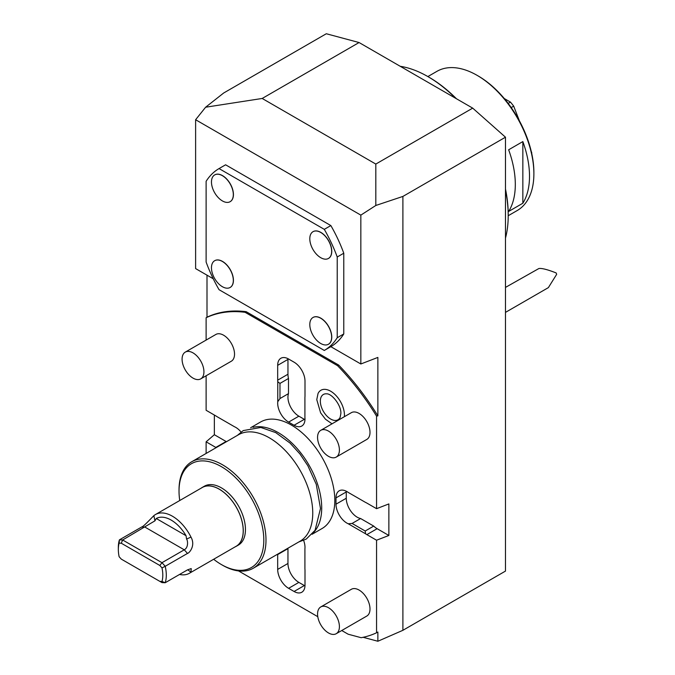<?xml version="1.0" encoding="UTF-8"?>
<svg xmlns="http://www.w3.org/2000/svg" width="675" height="675" viewBox="0 0 675 675"><rect width="100%" height="100%" fill="white"/><g stroke="black" fill="none" stroke-linecap="round" stroke-linejoin="round"><path stroke-width="1.01" d="M376.557 508.68L366.863 503.086A15.449 8.918 -120 0 0 365.555 502.419L348.224 492.421A15.449 8.918 -120 0 0 339.196 490.809A15.449 8.918 -120 0 0 335.998 497.88L335.998 504.191A15.449 8.918 -120 0 0 348.224 523.775L365.555 533.782L365.192 531.014L373.714 526.095A15.449 8.918 -120 0 0 377.131 528.694L388.868 535.477L388.868 503.93L376.557 508.68L376.557 416.137L377.865 415.859L377.865 357.421L360.838 363.985L330.851 346.68A105.064 60.657 -120 0 0 343.777 333.956L337.222 337.736A105.064 60.657 60 0 1 324.295 350.46L219.046 289.693A105.064 60.657 60 0 1 206.12 262.043L206.12 181.305A105.064 60.657 -120 0 1 219.046 168.581L324.295 229.348L330.851 225.568A105.064 60.657 -120 0 1 343.777 253.218L343.777 333.956M365.555 533.782A15.449 8.918 -120 0 0 366.863 534.625L377.131 528.694M363.133 637.301L377.865 641.25L377.865 632.036L376.557 632.77L376.557 540.219L366.863 534.625M376.557 632.77A179.229 103.478 60 0 1 361.159 637.698L348.148 634.213L341.752 630.517M317.782 616.68L238.528 570.923M206.12 453.448L206.12 441.821L215.814 447.424A15.449 8.918 -120 0 0 216.194 447.626M241.051 432.034A15.449 8.918 -120 0 0 234.453 426.727L217.122 416.72A15.449 8.918 -120 0 0 215.814 415.884L206.12 410.282L206.12 375.764M206.12 340.082L206.12 317.731L206.997 317.208A179.229 103.478 60 0 1 246.181 311.673L338.681 365.074A179.229 103.478 60 0 1 377.865 415.859M376.557 416.137A179.229 103.478 60 0 0 337.584 365.707L245.084 312.297A179.229 103.478 -120 0 0 206.12 317.731M250.628 427.748L260.592 421.993A61.492 35.505 60 0 1 291.338 425.039A61.492 35.505 -120 0 1 331.509 479.233A61.492 35.505 -120 0 1 322.085 528.508L312.128 534.263M303.623 540.413A15.449 8.918 -120 0 1 304.914 548.783L304.914 568.789A15.449 8.918 -120 0 1 304.999 570.341L304.999 585.174A15.449 8.918 -120 0 1 301.793 592.245A15.449 8.918 -120 0 1 294.072 591.477L304.341 585.546A15.449 8.918 -120 0 0 304.973 585.9M277.687 554.141A15.449 8.918 -120 0 0 277.678 554.572L287.955 548.64L287.955 563.473A15.449 8.918 -120 0 0 298.873 582.398L304.341 585.546M294.072 591.477L288.605 588.322A15.449 8.918 -120 0 1 277.678 569.405L277.678 554.572M279.973 383.408L279.973 398.545L277.762 401.726L277.762 381.712L279.973 383.408L288.495 378.489L288.495 393.626A15.449 8.918 -120 0 0 298.873 416.18L304.341 419.327A15.449 8.918 -120 0 0 304.973 419.673M277.762 401.726A15.449 8.918 -120 0 0 288.605 422.103L294.072 425.258A15.449 8.918 -120 0 0 301.793 426.026A15.449 8.918 -120 0 0 304.914 417.403L304.914 397.389A15.449 8.918 -120 0 0 304.999 395.93L304.999 381.105A15.449 8.918 -120 0 0 294.072 362.18L288.605 359.024A15.449 8.918 -120 0 0 280.884 358.265A15.449 8.918 -120 0 0 277.678 365.335L277.678 380.168A15.449 8.918 -120 0 0 277.762 381.712M332.024 423.824L325.485 419.243L320.617 412.83L316.769 399.651L318.035 393.491A19.482 11.247 60 0 1 333.475 393.171A19.482 11.247 60 0 1 344.444 415.083A19.482 11.247 60 0 1 344.368 416.703M336.209 457.093L366.803 439.433A15.449 8.918 -120 0 0 370.001 432.354A15.449 8.918 -120 0 0 363.26 416.812A15.449 8.918 -120 0 0 351.354 412.67L320.76 430.329A15.449 8.918 -120 0 0 317.562 437.408A15.449 8.918 60 0 0 324.304 452.95A15.449 8.918 60 0 0 336.209 457.093A15.449 8.918 60 0 0 339.407 450.023A15.449 8.918 -120 0 0 332.665 434.472A15.449 8.918 -120 0 0 320.76 430.329M200.737 378.877L231.323 361.218A15.449 8.918 -120 0 0 234.529 354.139A15.449 8.918 -120 0 0 227.779 338.588A15.449 8.918 -120 0 0 215.873 334.454L185.279 352.114A15.449 8.918 -120 0 0 182.081 359.184A15.449 8.918 60 0 0 188.831 374.735A15.449 8.918 60 0 0 200.737 378.877A15.449 8.918 60 0 0 203.934 371.807A15.449 8.918 -120 0 0 197.193 356.257A15.449 8.918 -120 0 0 185.279 352.114M336.209 633.715L366.803 616.056A15.449 8.918 -120 0 0 370.001 608.977A15.449 8.918 -120 0 0 363.26 593.426A15.449 8.918 -120 0 0 351.354 589.292L320.76 606.952A15.449 8.918 -120 0 0 317.562 614.022A15.449 8.918 60 0 0 324.304 629.572A15.449 8.918 60 0 0 336.209 633.715A15.449 8.918 60 0 0 339.407 626.645A15.449 8.918 -120 0 0 332.665 611.094A15.449 8.918 -120 0 0 320.76 606.952M388.868 535.477L376.557 540.219M402.899 196.425L402.899 630.307L505.482 571.084L505.482 137.202L402.899 196.425L375.815 205.478L360.838 215.123L360.838 363.985M377.865 641.25L402.899 630.307M375.815 205.478L375.815 164.067L472.702 108.135L505.482 137.202M359.075 42.533L262.187 98.466L205.622 107.224L223.72 92.973L326.303 33.75L359.075 42.533L472.702 108.135M375.815 164.067L262.187 98.466M505.482 238.081A113.569 65.568 60 0 0 508.208 215.679A113.569 65.568 -120 0 0 505.482 190.131M455.574 98.246A113.569 65.568 -120 0 0 427.908 76.596A113.569 65.568 -120 0 0 400.241 66.302M508.208 215.679L508.208 214.422A112.016 64.673 -120 0 0 505.482 189.034M456.469 98.761A112.016 64.673 -120 0 0 429.005 77.228L427.908 76.596M522.847 203.243A80.342 46.389 -120 0 0 529.512 176.259A80.342 46.389 -120 0 0 522.847 141.581L508.646 149.782A80.342 46.389 -120 0 1 515.312 184.461A80.342 46.389 -120 0 1 508.646 211.444L522.847 203.243L522.847 141.581M427.866 76.57L436.902 71.356A80.342 46.389 60 0 1 477.073 75.33A80.342 46.389 60 0 1 533.883 173.737A80.342 46.389 -120 0 1 517.244 210.516L508.208 215.73M477.073 75.33L478.17 75.963A78.798 45.495 60 0 1 533.883 172.471L533.883 173.737M531.74 153.571A55.62 32.113 -120 0 0 531.714 152.584L531.25 151.394M511.211 107.578L513.692 106.144A55.62 32.113 -120 0 0 510.443 102.102L504.284 98.542M519.379 120.8L513.692 106.144M508.174 103.418L510.443 102.102M505.482 287.407L538.836 268.549C541.662 268.051 547.417 269.511 556.116 272.919A10.817 6.244 60 0 1 556.664 274.328L548.37 287.626L505.482 312.382M360.838 215.123L195.615 119.728L205.622 107.224M195.615 119.728L195.615 268.599L213.241 278.775M206.997 275.164L206.997 317.208M206.12 441.821L214.346 434.717L214.346 415.032M219.046 168.581L225.602 164.801L330.851 225.568M343.777 253.218L337.222 256.998A105.064 60.657 -120 0 0 324.295 229.348M337.222 256.998L337.222 337.736M330.851 346.68L324.295 350.46M313.057 317.452A15.449 8.918 60 0 1 313.116 317.419A15.449 8.918 60 0 1 325.021 321.562A15.449 8.918 60 0 1 331.762 337.112A15.449 8.918 60 0 1 328.565 344.183A15.449 8.918 60 0 1 328.506 344.216M214.726 260.685A15.449 8.918 60 0 1 214.785 260.651A15.449 8.918 60 0 1 226.69 264.786A15.449 8.918 60 0 1 233.432 280.336A15.449 8.918 60 0 1 230.234 287.415A15.449 8.918 60 0 1 230.175 287.44M313.057 231.668A15.449 8.918 60 0 1 313.116 231.635A15.449 8.918 60 0 1 325.021 235.769A15.449 8.918 60 0 1 331.762 251.319A15.449 8.918 60 0 1 328.565 258.398A15.449 8.918 60 0 1 328.506 258.424M214.726 174.893A15.449 8.918 60 0 1 214.785 174.859A15.449 8.918 60 0 1 226.69 179.002A15.449 8.918 60 0 1 233.432 194.552A15.449 8.918 60 0 1 230.234 201.623A15.449 8.918 60 0 1 230.175 201.656M313.006 317.486A15.449 8.918 -120 0 1 324.911 321.621A15.449 8.918 -120 0 1 331.653 337.171A15.449 8.918 60 0 1 328.455 344.242A15.449 8.918 60 0 1 316.55 340.107A15.449 8.918 60 0 1 309.8 324.557A15.449 8.918 -120 0 1 313.006 317.486L313.116 317.419M214.675 260.71A15.449 8.918 -120 0 1 226.581 264.853A15.449 8.918 -120 0 1 233.322 280.403A15.449 8.918 60 0 1 230.124 287.474A15.449 8.918 60 0 1 218.219 283.34A15.449 8.918 60 0 1 211.469 267.789A15.449 8.918 -120 0 1 214.675 260.71L214.785 260.651M313.006 231.694A15.449 8.918 -120 0 1 324.911 235.837A15.449 8.918 -120 0 1 331.653 251.387A15.449 8.918 60 0 1 328.455 258.457A15.449 8.918 60 0 1 316.55 254.315A15.449 8.918 60 0 1 309.8 238.773A15.449 8.918 -120 0 1 313.006 231.694L313.116 231.635M214.675 174.926A15.449 8.918 -120 0 1 226.581 179.069A15.449 8.918 -120 0 1 233.322 194.611A15.449 8.918 60 0 1 230.124 201.69A15.449 8.918 60 0 1 218.219 197.547A15.449 8.918 60 0 1 211.469 181.997A15.449 8.918 -120 0 1 214.675 174.926L214.785 174.859M337.584 365.707L338.681 365.074M245.084 312.297L246.181 311.673M214.346 434.717L226.091 441.492A15.449 8.918 -120 0 0 226.462 441.703M348.224 523.775L352.088 523.446L360.61 518.527L373.714 526.095M365.192 531.014L352.088 523.446M346.292 491.231A15.449 8.918 -120 0 0 346.267 491.957L346.267 498.26A15.449 8.918 -120 0 0 360.61 518.527M253.024 427.351A61.492 35.505 60 0 1 278.227 432.608A61.492 35.505 -120 0 1 316.87 482.11A61.492 35.505 -120 0 1 313.664 532.381M238.52 434.734A61.492 35.505 60 0 1 269.266 437.78A61.492 35.505 -120 0 1 309.445 491.974A61.492 35.505 -120 0 1 300.012 541.249L253.252 568.249A61.492 35.505 -120 0 0 262.685 518.974A61.492 35.505 -120 0 0 222.505 464.78A61.492 35.505 60 0 0 191.759 461.734L238.52 434.734M179.744 500.521A59.948 34.611 60 0 1 179.027 491.147A59.948 34.611 60 0 1 221.417 466.67A59.948 34.611 -120 0 1 263.807 540.093A59.948 34.611 -120 0 1 221.417 564.57L222.505 565.203A61.492 35.505 -120 0 0 253.252 568.249M179.027 491.147L179.027 489.89A61.492 35.505 60 0 1 191.759 461.734M222.505 565.203L221.417 564.57A59.948 34.611 60 0 1 213.654 559.263M236.225 546.32L238.41 545.062A33.995 19.626 -120 0 0 243.624 517.826A33.995 19.626 -120 0 0 221.417 487.865A33.995 19.626 -120 0 0 204.415 486.186L202.23 487.443A33.995 19.626 60 0 1 219.232 489.13A33.995 19.626 -120 0 1 241.439 519.083A33.995 19.626 -120 0 1 236.225 546.32A33.995 19.626 -120 0 1 235.043 546.919M201.125 488.177A33.995 19.626 60 0 1 202.23 487.443M179.542 574.467A33.919 19.583 -120 0 0 189.38 573.278L236.191 546.252A33.919 19.583 -120 0 0 241.388 519.075A33.919 19.583 -120 0 0 219.232 489.189A33.919 19.583 60 0 0 202.272 487.51L155.461 514.536A33.919 19.583 -120 0 0 153.858 515.658L154.955 520.83L122.648 539.975L119.416 539.848L119.121 543.139A31.447 18.157 60 0 0 118.336 549.467L118.336 547.442A33.919 19.583 60 0 1 119.416 539.848L141.699 526.981C143.53 526.627 150.188 519.32 153.858 515.658M189.38 573.278A33.919 19.583 -120 0 0 190.983 572.164L191.219 568.586L187.498 569.869L165.215 582.736L162.008 581.462A31.447 18.157 60 0 0 162.008 567.894L159.84 565.481L121.289 543.223L119.121 543.139M118.336 549.467A31.447 18.157 60 0 0 119.121 556.706L121.289 559.119L161.983 582.609L165.215 582.736A33.919 19.583 60 0 0 165.215 566.283L187.498 553.416C189.338 553.078 195.792 545.653 190.983 537.089A33.919 19.583 -120 0 0 172.42 516.215A33.919 19.583 -120 0 0 155.461 514.536M187.498 553.416L184.267 549.813L161.983 562.68L165.215 566.283L162.008 567.903M159.84 581.377L162.008 581.462M190.983 572.164L187.701 569.759M185.203 571.193A30.088 17.373 -120 0 0 186.055 570.772L186.46 570.468M159.84 565.481L161.983 562.68L122.648 539.975L121.289 543.223M190.983 537.089L186.553 539.063L186.055 535.705A30.088 17.373 -120 0 0 156.262 518.501L154.955 520.83M141.699 526.981L144.939 527.099L184.267 549.813C188.755 547.45 187.701 540.059 186.553 539.063M287.955 548.21A15.449 8.918 -120 0 0 287.955 548.64M287.972 358.678A15.449 8.918 -120 0 0 287.955 359.404L287.955 374.237A15.449 8.918 -120 0 0 288.495 378.489M279.973 398.545L288.495 393.626M340.141 417.344A14.605 8.429 60 0 1 328.573 417.589A14.605 8.429 60 0 1 320.347 401.169A14.605 8.429 60 0 1 326.557 393.82C331.914 393.466 341.44 405.515 340.867 413.564L340.141 417.344M215.814 447.424L226.091 441.492M335.998 504.191L346.267 498.26M335.998 497.88L346.267 491.957M186.055 535.705L156.262 518.501M288.605 588.322L298.873 582.398M277.678 569.405L287.955 563.473M277.678 380.168L287.955 374.237M277.678 365.335L287.955 359.404M294.072 425.258L304.341 419.327M288.605 422.103L298.873 416.18M237.338 435.417L243.245 430.582L260.837 427.469L275.712 432.599L290.064 443.095L299.945 453.954L307.876 465.758L316.28 484.388L320.49 508.494L315.056 530.331L306.222 539.097L298.831 541.932"/></g></svg>
